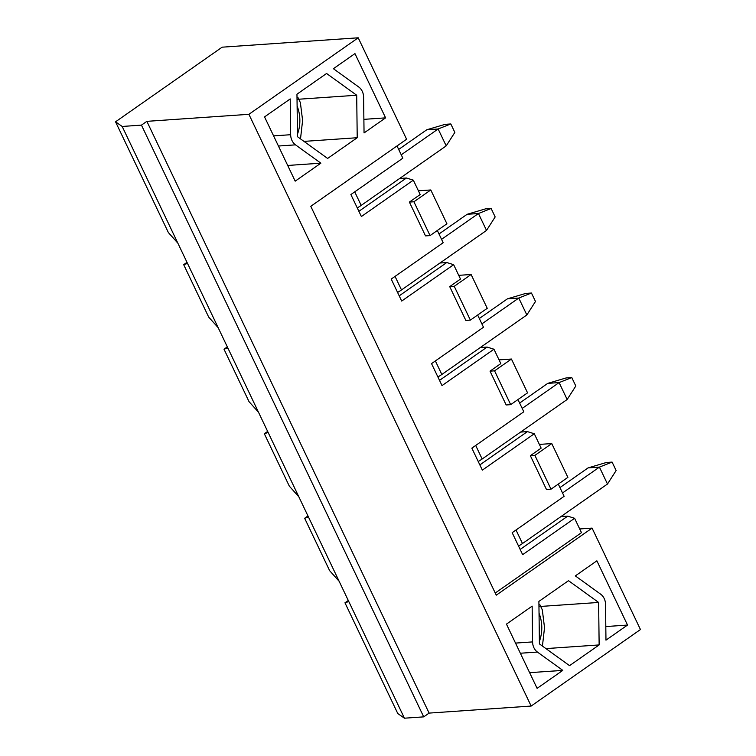 <?xml version="1.0" encoding="UTF-8"?>
<svg xmlns="http://www.w3.org/2000/svg" width="756" height="756" viewBox="0 0 756 756"><rect width="100%" height="100%" fill="white"/><g stroke="black" fill="none" stroke-linecap="round" stroke-linejoin="round"><path stroke-width="1.13" d="M297.959 97.524L300.378 102.646L302.598 120.459L300.51 138.868M539.878 604.724L542.307 609.856L544.528 627.669L542.43 646.078M518.54 546.04A19.382 4.98 -25.5 0 0 522.472 543.536L607.484 484.02L599.423 467.113L588.083 467.898L559.96 487.582M562.521 492.95L599.423 467.113L612.095 462.096L616.131 470.544L607.484 484.02M588.083 467.898L606.425 462.483L612.095 462.096M478.227 461.5A19.382 4.98 -25.5 0 0 482.148 459.005L567.161 399.489L559.1 382.583L547.76 383.368L519.646 403.052M522.198 408.41L559.1 382.583L571.772 377.556L575.807 386.014L567.161 399.489M547.76 383.368L566.102 377.953L571.772 377.556M437.904 376.97A19.382 4.98 -25.5 0 0 441.825 374.475L526.847 314.959L518.777 298.053L507.437 298.828L479.323 318.512M481.884 323.88L518.777 298.053L531.459 293.026L535.484 301.474L526.847 314.959M507.437 298.828L525.789 293.413L531.459 293.026M397.58 292.44A19.382 4.98 -25.5 0 0 401.502 289.935L486.524 230.419L478.453 213.513L467.123 214.298L439 233.982M441.561 239.34L478.453 213.513L491.135 208.486L495.161 216.944L486.524 230.419M467.123 214.298L485.465 208.883L491.135 208.486M357.257 207.9A19.382 4.98 -25.5 0 0 361.188 205.405L446.201 145.889L438.14 128.983L426.8 129.758L398.677 149.442M401.238 154.81L438.14 128.983L450.812 123.956L454.847 132.404L446.201 145.889M426.8 129.758L445.142 124.343L450.812 123.956M348.28 600.481L344.963 602.806L397.788 713.551L404.432 718.2L423.71 716.868L141.457 125.127L122.189 126.46L177.83 243.12L168.361 232.546L115.545 121.811L222.151 47.174L358.212 37.8L248.904 114.317L531.156 706.057L640.455 629.54L592.071 528.104L496.267 595.17L310.782 206.312L406.596 139.246L358.212 37.8M290.663 134.71A11.633 9.422 86.1 0 0 295.501 144.85L320.865 163.173L295.19 181.156L264.543 116.906L290.219 98.932L290.663 134.71L273.596 135.882M605.972 640.152L605.537 604.375A11.633 9.422 86.1 0 0 600.699 594.225L575.325 575.902L596.881 560.82L627.527 625.061L605.972 640.152M598.629 602.447L568.503 580.684L538.896 601.407L539.415 643.895L569.542 665.658L599.139 644.934L598.629 602.447L538.952 606.558M532.583 641.91L532.148 606.132L506.463 624.116L537.11 688.357L562.795 670.383L537.422 652.059A11.633 9.422 86.1 0 1 532.583 641.91L515.516 643.091M327.613 158.448L357.219 137.724L356.7 95.237L326.573 73.483L296.966 94.207L297.486 136.694L327.613 158.448M364.052 132.943L363.608 97.165A11.633 9.422 86.1 0 0 358.769 87.025L333.405 68.701L354.951 53.61L385.598 117.86L364.052 132.943M287.696 165.46L320.865 163.173M186.997 262.351L183.68 264.666L208.684 317.085L218.153 327.65L187.507 263.409L183.68 264.666M307.966 515.951L304.649 518.276L329.644 570.685L339.113 581.251L308.467 517.01L304.649 518.276M227.32 346.881L224.003 349.206L249.007 401.616L258.467 412.181L227.83 347.94L224.003 349.206M267.643 431.421L264.326 433.736L289.321 486.146L298.79 496.72L268.144 432.47L264.326 433.736M404.432 718.2L348.79 601.54L344.963 602.806M187.507 263.409L177.83 243.12M227.83 347.94L218.153 327.65M268.144 432.47L258.467 412.181M308.467 517.01L298.79 496.72M348.79 601.54L339.113 581.251M122.189 126.46L115.545 121.811M248.904 114.317L146.862 121.347L141.457 125.127M418.408 190.814L430.788 189.964L446.919 223.776L430.051 235.589L425.515 235.9L409.383 202.079L420.185 194.528L413.324 180.155L361.377 216.528L350.888 194.547L402.844 158.174L397.013 145.955M458.731 275.345L471.111 274.494L487.242 308.306L470.374 320.119L465.838 320.431L449.707 286.618L460.498 279.058L453.647 264.685L401.691 301.058L391.211 279.077L443.167 242.714L437.337 230.486M499.055 359.884L511.434 359.034L527.556 392.846L510.687 404.649L506.161 404.97L490.03 371.149L500.822 363.598L493.97 349.225L442.014 385.598L431.534 363.617L483.49 327.244L477.65 315.016M539.378 444.415L551.757 443.564L567.879 477.376L551.011 489.189L534.889 455.377L551.757 443.564M579.691 528.954L592.071 528.104M423.71 716.868L429.106 713.097L531.156 706.057M429.106 713.097L146.862 121.347M534.889 455.377L530.353 455.688L541.145 448.128L534.294 433.755L527.414 431.61L520.61 432.082M517.973 399.555L523.804 411.784L471.857 448.147L482.337 470.128L534.294 433.755M558.297 484.086L564.127 496.314L512.171 532.687L522.661 554.668L574.607 518.295L581.468 532.668L495.237 593.025M530.353 455.688L546.475 489.501L551.011 489.189M449.707 286.618L454.243 286.307L470.374 320.119M454.243 286.307L471.111 274.494M439.964 263.012L446.768 262.54L453.647 264.685M409.383 202.079L413.919 201.767L430.051 235.589M490.03 371.149L494.566 370.837L510.687 404.649M413.919 201.767L430.788 189.964M494.566 370.837L511.434 359.034M480.287 347.543L487.091 347.08L493.97 349.225M439.529 380.372L487.091 347.08M399.206 295.842L446.768 262.54M560.933 516.613L567.728 516.15L574.607 518.295M520.166 549.442L567.728 516.15M479.843 464.912L527.414 431.61M399.64 178.482L406.445 178.01L413.324 180.155M358.883 211.311L406.445 178.01M545.927 648.601L599.139 644.934M605.811 626.563L627.527 625.061M529.625 672.67L562.795 670.383M303.997 141.391L357.219 137.724M297.032 99.348L356.7 95.237M363.882 119.353L385.598 117.86M297.117 106.02A32.829 26.592 -93.9 0 1 297.458 134.171M539.037 613.22A32.829 26.592 -93.9 0 1 539.387 641.371M522.472 543.536L516.008 529.994M482.148 459.005L475.694 445.464M441.825 374.475L435.371 360.933M401.502 289.935L395.048 276.394M361.188 205.405L354.725 191.863M278.435 146.031L295.501 144.85M520.355 653.231L537.422 652.059"/></g></svg>
